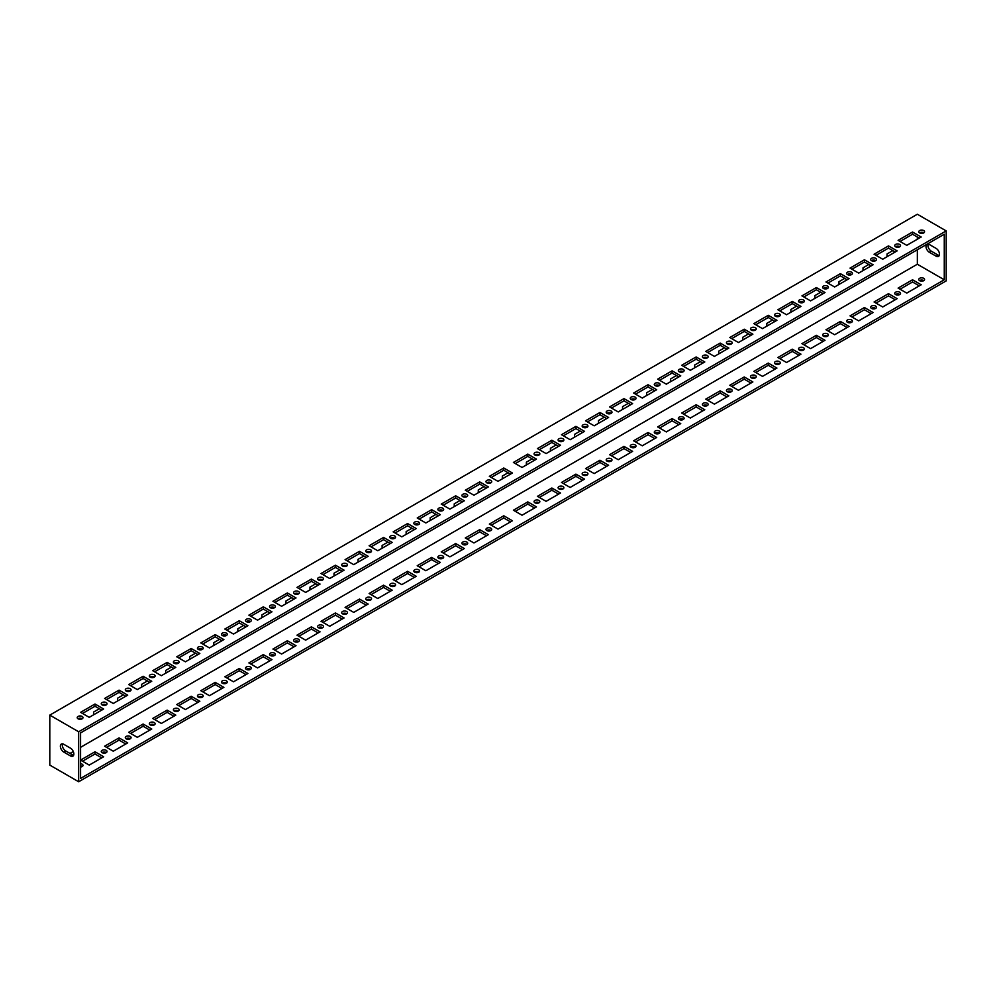 <?xml version="1.0" encoding="UTF-8"?>
<svg xmlns="http://www.w3.org/2000/svg" width="996" height="996" viewBox="0 0 996 996"><rect width="100%" height="100%" fill="white"/><g stroke="black" fill="none" stroke-linecap="round" stroke-linejoin="round"><path stroke-width="1.49" d="M49.8 715.116L49.8 765.09L78.659 781.76L78.659 731.774L49.8 715.116L917.341 214.24L946.2 230.91L946.2 280.884L78.659 781.76M899.674 246.659L898.865 247.133M892.814 250.619L887.05 253.955L887.05 256.731M851.58 274.423L850.771 274.896M844.733 278.382L838.956 281.719L838.956 284.495M803.498 302.186L802.676 302.66M796.638 306.146L790.874 309.482L790.874 312.258M755.404 329.95L754.595 330.423M748.544 333.909L742.779 337.246L742.779 340.022M707.309 357.713L706.5 358.187M700.462 361.673L694.685 365.009L694.685 367.785M659.228 385.489L658.418 385.95M652.368 389.436L646.603 392.773L646.603 395.549M611.133 413.253L610.324 413.714M604.273 417.2L598.509 420.536L598.509 423.312M563.039 441.016L562.23 441.477M556.191 444.975L550.415 448.3L550.415 451.076M508.097 472.739L502.333 476.063L502.333 478.839M99.339 708.729L93.562 712.065L93.562 714.842M106.186 704.782L105.377 705.243M147.42 680.965L141.656 684.302L141.656 687.078M154.28 677.006L153.471 677.479M195.515 653.202L189.738 656.538L189.738 659.315M202.362 649.243L201.553 649.716M243.609 625.438L237.832 628.775L237.832 631.551M250.457 621.479L249.647 621.952M291.691 597.675L285.927 601.011L285.927 603.788M298.551 593.716L297.742 594.189M339.785 569.911L334.009 573.248L334.009 576.024M346.633 565.952L345.824 566.425M387.88 542.148L382.103 545.472L382.103 548.248M394.727 538.189L393.918 538.662M435.962 514.384L430.197 517.708L430.197 520.485M442.822 510.425L442.012 510.898M484.056 486.621L478.279 489.945L478.279 492.721M490.904 482.662L490.094 483.122M460.015 500.502L454.238 503.827L454.238 506.603M466.863 496.543L466.053 497.004M411.921 528.266L406.144 531.59L406.144 534.366M418.768 524.307L417.959 524.78M363.826 556.029L358.062 559.354L358.062 562.13M370.686 552.07L369.877 552.543M315.744 583.793L309.968 587.13L309.968 589.906M322.592 579.834L321.783 580.307M267.65 611.556L261.873 614.893L261.873 617.669M274.498 607.597L273.688 608.07M219.556 639.32L213.791 642.657L213.791 645.433M226.416 635.361L225.606 635.834M171.474 667.083L165.697 670.42L165.697 673.196M178.321 663.124L177.512 663.597M123.38 694.847L117.603 698.184L117.603 700.96M130.227 690.9L129.418 691.361M82.145 718.664L81.336 719.124M538.998 454.898L538.189 455.359M532.15 458.857L526.374 462.181L526.374 464.958M587.092 427.135L586.283 427.595M580.232 431.081L574.468 434.418L574.468 437.194M635.174 399.371L634.365 399.832M628.327 403.318L622.55 406.654L622.55 409.431M683.268 371.608L682.459 372.068M676.409 375.554L670.644 378.891L670.644 381.667M731.363 343.832L730.554 344.305M724.503 347.791L718.739 351.127L718.739 353.904M779.445 316.068L778.635 316.541M772.597 320.027L766.82 323.364L766.82 326.14M827.539 288.305L826.73 288.778M820.679 292.264L814.915 295.6L814.915 298.377M875.633 260.541L874.812 261.014M868.773 264.5L863.009 267.837L863.009 270.613M928.148 244.07A4.756 2.751 -120 0 0 931.297 251.179L938.02 255.063A4.756 2.751 -120 0 0 939.24 255.499M510.5 521.879L503.777 517.995L491.265 525.216M491.016 530.482A2.888 1.668 0 0 0 486.708 530.482M486.459 535.761L479.723 531.876L467.224 539.097M466.975 544.364A2.888 1.668 0 0 0 462.654 544.364M462.418 549.643L455.682 545.758L443.183 552.979M442.934 558.246A2.888 1.668 0 0 0 438.614 558.246M438.365 563.524L431.642 559.64L419.129 566.861M418.88 572.127A2.888 1.668 0 0 0 414.573 572.127M414.324 577.406L407.588 573.522L395.088 580.743M394.839 586.009A2.888 1.668 0 0 0 390.519 586.009M390.283 591.288L383.547 587.403L371.047 594.624M370.798 599.891A2.888 1.668 0 0 0 366.478 599.891M366.229 605.17L359.506 601.285L346.994 608.506M346.745 613.773A2.888 1.668 0 0 0 342.437 613.773M342.188 619.051L335.453 615.167L322.953 622.388M322.704 627.667A2.888 1.668 0 0 0 318.396 627.667M318.147 632.933L311.412 629.049L298.912 636.27M298.663 641.548A2.888 1.668 0 0 0 294.343 641.548M294.094 646.815L287.371 642.93L274.859 650.151M274.61 655.43A2.888 1.668 0 0 0 270.302 655.43M270.053 660.697L263.317 656.812L250.818 664.033M250.569 669.312A2.888 1.668 0 0 0 246.261 669.312M246.012 674.578L239.277 670.694L226.777 677.915M226.528 683.194A2.888 1.668 0 0 0 222.208 683.194M221.959 688.46L215.236 684.576L202.723 691.797M202.474 697.076A2.888 1.668 0 0 0 198.167 697.076M197.918 702.342L191.182 698.457L178.682 705.678M178.433 710.957A2.888 1.668 0 0 0 174.126 710.957M173.877 716.236L167.141 712.339L154.641 719.56M154.392 724.839A2.888 1.668 0 0 0 150.072 724.839M149.823 730.118L143.1 726.221L130.588 733.442M130.339 738.721A2.888 1.668 0 0 0 126.031 738.721M125.782 744L119.047 740.103L106.547 747.324M106.298 752.603A2.888 1.668 0 0 0 101.99 752.603M101.741 757.881L95.006 753.984L82.506 761.205M82.257 766.484A2.888 1.668 0 0 0 80.576 765.949M534.553 507.997L527.818 504.113L515.318 511.322M539.11 502.719A2.888 1.668 0 0 0 534.79 502.719M558.594 494.116L551.859 490.231L539.359 497.44M563.151 488.837A2.888 1.668 0 0 0 558.843 488.837M582.635 480.234L575.912 476.349L563.4 483.558M587.204 474.955A2.888 1.668 0 0 0 582.884 474.955M606.689 466.352L599.953 462.468L587.453 469.676M611.245 461.073A2.888 1.668 0 0 0 606.925 461.073M630.729 452.47L623.994 448.574L611.494 455.795M635.286 447.192A2.888 1.668 0 0 0 630.978 447.192M654.77 438.589L648.047 434.692L635.535 441.913M659.34 433.31A2.888 1.668 0 0 0 655.019 433.31M678.824 424.707L672.088 420.81L659.589 428.031M683.38 419.428A2.888 1.668 0 0 0 679.06 419.428M702.865 410.825L696.129 406.928L683.63 414.149M707.421 405.546A2.888 1.668 0 0 0 703.114 405.546M726.906 396.943L720.17 393.047L707.67 400.268M731.475 391.665A2.888 1.668 0 0 0 727.155 391.665M750.959 383.049L744.224 379.165L731.724 386.386M755.516 377.783A2.888 1.668 0 0 0 751.196 377.783M775 369.167L768.265 365.283L755.765 372.504M779.557 363.901A2.888 1.668 0 0 0 775.249 363.901M799.041 355.286L792.306 351.401L779.806 358.622M803.61 350.019A2.888 1.668 0 0 0 799.29 350.019M823.094 341.404L816.359 337.52L803.859 344.74M827.651 336.138A2.888 1.668 0 0 0 823.331 336.138M847.135 327.522L840.4 323.638L827.9 330.859M851.692 322.256A2.888 1.668 0 0 0 847.384 322.256M871.176 313.64L864.441 309.756L851.941 316.977M875.745 308.374A2.888 1.668 0 0 0 871.425 308.374M895.23 299.759L888.494 295.874L875.994 303.095M899.786 294.48A2.888 1.668 0 0 0 895.466 294.48M919.271 285.877L912.535 281.993L900.035 289.214M923.827 280.598A2.888 1.668 0 0 0 919.52 280.598M63.744 752.042A4.756 2.751 60 0 1 60.632 747.847A4.756 2.751 60 0 1 61.366 744.037A4.756 2.751 60 0 1 63.744 744.273L70.479 748.158A4.756 2.751 60 0 1 73.592 752.354A4.756 2.751 60 0 1 72.857 756.163A4.756 2.751 60 0 1 70.479 755.939L63.744 752.042L65.674 750.934L72.397 754.819A4.756 2.751 -120 0 0 73.617 755.267M78.659 731.774L946.2 230.91M498 481.342L489.347 476.349L503.777 468.008L512.43 473.013L498 481.342M486.82 480.433A2.888 1.668 180 0 1 489.97 480.072A2.888 1.668 180 0 1 491.75 481.616A2.888 1.668 180 0 1 488.862 483.284A2.888 1.668 180 0 1 485.973 481.616A2.888 1.668 180 0 1 486.82 480.433M473.959 495.224L465.294 490.231L479.723 481.902L488.376 486.895L473.959 495.224M462.779 494.315A2.888 1.668 180 0 1 465.929 493.954A2.888 1.668 180 0 1 467.709 495.498A2.888 1.668 180 0 1 464.821 497.166A2.888 1.668 180 0 1 461.932 495.498A2.888 1.668 180 0 1 462.779 494.315M449.906 509.105L441.253 504.113L455.682 495.784L464.335 500.776L449.906 509.105M438.726 508.209A2.888 1.668 180 0 1 441.875 507.836A2.888 1.668 180 0 1 443.668 509.379A2.888 1.668 180 0 1 440.767 511.048A2.888 1.668 180 0 1 437.879 509.379A2.888 1.668 180 0 1 438.726 508.209M425.865 522.987L417.212 517.995L431.642 509.666L440.294 514.658L425.865 522.987M414.685 522.091A2.888 1.668 180 0 1 417.834 521.73A2.888 1.668 180 0 1 419.615 523.261A2.888 1.668 180 0 1 416.726 524.929A2.888 1.668 180 0 1 413.838 523.261A2.888 1.668 180 0 1 414.685 522.091M401.824 536.869L393.159 531.876L407.588 523.547L416.241 528.54L401.824 536.869M390.644 535.973A2.888 1.668 180 0 1 393.794 535.611A2.888 1.668 180 0 1 395.574 537.143A2.888 1.668 180 0 1 392.685 538.811A2.888 1.668 180 0 1 389.797 537.143A2.888 1.668 180 0 1 390.644 535.973M377.77 550.751L369.118 545.758L383.547 537.429L392.2 542.422L377.77 550.751M366.59 549.854A2.888 1.668 180 0 1 369.74 549.493A2.888 1.668 180 0 1 371.533 551.025A2.888 1.668 180 0 1 368.632 552.693A2.888 1.668 180 0 1 365.744 551.025A2.888 1.668 180 0 1 366.59 549.854M353.729 564.632L345.077 559.64L359.506 551.311L368.159 556.303L353.729 564.632M342.549 563.736A2.888 1.668 180 0 1 345.699 563.375A2.888 1.668 180 0 1 347.48 564.906A2.888 1.668 180 0 1 344.591 566.587A2.888 1.668 180 0 1 341.703 564.906A2.888 1.668 180 0 1 342.549 563.736M329.688 578.514L321.023 573.522L335.453 565.193L344.106 570.185L329.688 578.514M318.508 577.618A2.888 1.668 180 0 1 321.658 577.257A2.888 1.668 180 0 1 323.439 578.801A2.888 1.668 180 0 1 320.55 580.469A2.888 1.668 180 0 1 317.662 578.801A2.888 1.668 180 0 1 318.508 577.618M305.635 592.396L296.982 587.403L311.412 579.074L320.065 584.067L305.635 592.396M294.455 591.5A2.888 1.668 180 0 1 297.605 591.138A2.888 1.668 180 0 1 299.398 592.682A2.888 1.668 180 0 1 296.497 594.351A2.888 1.668 180 0 1 293.608 592.682A2.888 1.668 180 0 1 294.455 591.5M281.594 606.278L272.941 601.285L287.371 592.956L296.024 597.949L281.594 606.278M270.414 605.381A2.888 1.668 180 0 1 273.564 605.02A2.888 1.668 180 0 1 275.344 606.564A2.888 1.668 180 0 1 272.456 608.232A2.888 1.668 180 0 1 269.567 606.564A2.888 1.668 180 0 1 270.414 605.381M257.553 620.159L248.888 615.167L263.317 606.838L271.97 611.83L257.553 620.159M246.373 619.263A2.888 1.668 180 0 1 249.523 618.902A2.888 1.668 180 0 1 251.303 620.446A2.888 1.668 180 0 1 248.415 622.114A2.888 1.668 180 0 1 245.526 620.446A2.888 1.668 180 0 1 246.373 619.263M233.5 634.041L224.847 629.049L239.277 620.72L247.929 625.712L233.5 634.041M222.32 633.145A2.888 1.668 180 0 1 225.47 632.784A2.888 1.668 180 0 1 227.262 634.328A2.888 1.668 180 0 1 224.361 635.996A2.888 1.668 180 0 1 221.473 634.328A2.888 1.668 180 0 1 222.32 633.145M209.459 647.923L200.806 642.93L215.236 634.601L223.888 639.594L209.459 647.923M198.279 647.027A2.888 1.668 180 0 1 201.429 646.665A2.888 1.668 180 0 1 203.209 648.209A2.888 1.668 180 0 1 200.321 649.878A2.888 1.668 180 0 1 197.432 648.209A2.888 1.668 180 0 1 198.279 647.027M185.418 661.805L176.753 656.812L191.182 648.483L199.847 653.476L185.418 661.805M174.238 660.908A2.888 1.668 180 0 1 177.388 660.547A2.888 1.668 180 0 1 179.168 662.091A2.888 1.668 180 0 1 176.28 663.759A2.888 1.668 180 0 1 173.391 662.091A2.888 1.668 180 0 1 174.238 660.908M161.364 675.699L152.712 670.694L167.141 662.365L175.794 667.37L161.364 675.699M150.184 674.79A2.888 1.668 180 0 1 153.334 674.429A2.888 1.668 180 0 1 155.127 675.973A2.888 1.668 180 0 1 152.226 677.641A2.888 1.668 180 0 1 149.338 675.973A2.888 1.668 180 0 1 150.184 674.79M137.323 689.581L128.671 684.576L143.1 676.247L151.753 681.252L137.323 689.581M126.143 688.672A2.888 1.668 180 0 1 129.293 688.311A2.888 1.668 180 0 1 131.074 689.855A2.888 1.668 180 0 1 128.185 691.523A2.888 1.668 180 0 1 125.297 689.855A2.888 1.668 180 0 1 126.143 688.672M113.283 703.462L104.617 698.457L119.047 690.128L127.712 695.133L113.283 703.462M102.102 702.553A2.888 1.668 180 0 1 105.252 702.192A2.888 1.668 180 0 1 107.033 703.736A2.888 1.668 180 0 1 104.144 705.405A2.888 1.668 180 0 1 101.256 703.736A2.888 1.668 180 0 1 102.102 702.553M89.229 717.344L80.576 712.339L95.006 704.01L103.659 709.015L89.229 717.344M78.049 716.435A2.888 1.668 180 0 1 81.199 716.074A2.888 1.668 180 0 1 82.992 717.618A2.888 1.668 180 0 1 80.091 719.286A2.888 1.668 180 0 1 77.202 717.618A2.888 1.668 180 0 1 78.049 716.435M513.388 462.455L527.818 454.126L536.471 459.131L522.041 467.46L513.388 462.455M534.914 452.67A2.888 1.668 180 0 1 538.064 452.309A2.888 1.668 180 0 1 539.844 453.852A2.888 1.668 180 0 1 536.956 455.521A2.888 1.668 180 0 1 534.068 453.852A2.888 1.668 180 0 1 534.914 452.67M537.429 448.574L551.859 440.244L560.511 445.249L546.094 453.578L537.429 448.574M558.955 438.788A2.888 1.668 180 0 1 562.105 438.427A2.888 1.668 180 0 1 563.885 439.971A2.888 1.668 180 0 1 560.997 441.639A2.888 1.668 180 0 1 558.109 439.971A2.888 1.668 180 0 1 558.955 438.788M561.483 434.692L575.912 426.363L584.565 431.368L570.135 439.697L561.483 434.692M582.996 424.906A2.888 1.668 180 0 1 586.146 424.545A2.888 1.668 180 0 1 587.939 426.089A2.888 1.668 180 0 1 585.038 427.757A2.888 1.668 180 0 1 582.15 426.089A2.888 1.668 180 0 1 582.996 424.906M585.524 420.81L599.953 412.481L608.606 417.486L594.176 425.815L585.524 420.81M607.05 411.024A2.888 1.668 180 0 1 610.199 410.663A2.888 1.668 180 0 1 611.98 412.207A2.888 1.668 180 0 1 609.091 413.875A2.888 1.668 180 0 1 606.203 412.207A2.888 1.668 180 0 1 607.05 411.024M609.564 406.928L623.994 398.599L632.647 403.604L618.23 411.933L609.564 406.928M631.091 397.143A2.888 1.668 180 0 1 634.24 396.781A2.888 1.668 180 0 1 636.021 398.325A2.888 1.668 180 0 1 633.132 399.994A2.888 1.668 180 0 1 630.244 398.325A2.888 1.668 180 0 1 631.091 397.143M633.618 393.047L648.047 384.717L656.7 389.722L642.271 398.051L633.618 393.047M655.131 383.261A2.888 1.668 180 0 1 658.281 382.9A2.888 1.668 180 0 1 660.074 384.444A2.888 1.668 180 0 1 657.173 386.112A2.888 1.668 180 0 1 654.285 384.444A2.888 1.668 180 0 1 655.131 383.261M657.659 379.165L672.088 370.836L680.741 375.841L666.312 384.17L657.659 379.165M679.185 369.379A2.888 1.668 180 0 1 682.335 369.018A2.888 1.668 180 0 1 684.115 370.562A2.888 1.668 180 0 1 681.227 372.23A2.888 1.668 180 0 1 678.338 370.562A2.888 1.668 180 0 1 679.185 369.379M681.7 365.283L696.129 356.954L704.782 361.959L690.365 370.288L681.7 365.283M703.226 355.497A2.888 1.668 180 0 1 706.376 355.136A2.888 1.668 180 0 1 708.156 356.68A2.888 1.668 180 0 1 705.268 358.348A2.888 1.668 180 0 1 702.379 356.68A2.888 1.668 180 0 1 703.226 355.497M705.753 351.401L720.17 343.072L728.835 348.077L714.406 356.406L705.753 351.401M727.267 341.616A2.888 1.668 180 0 1 730.417 341.255A2.888 1.668 180 0 1 732.209 342.798A2.888 1.668 180 0 1 729.309 344.467A2.888 1.668 180 0 1 726.42 342.798A2.888 1.668 180 0 1 727.267 341.616M729.794 337.52L744.224 329.19L752.876 334.183L738.447 342.512L729.794 337.52M751.32 327.734A2.888 1.668 180 0 1 754.47 327.373A2.888 1.668 180 0 1 756.25 328.917A2.888 1.668 180 0 1 753.362 330.585A2.888 1.668 180 0 1 750.474 328.917A2.888 1.668 180 0 1 751.32 327.734M753.835 323.638L768.265 315.309L776.917 320.301L762.5 328.63L753.835 323.638M775.361 313.852A2.888 1.668 180 0 1 778.511 313.491A2.888 1.668 180 0 1 780.291 315.035A2.888 1.668 180 0 1 777.403 316.703A2.888 1.668 180 0 1 774.515 315.035A2.888 1.668 180 0 1 775.361 313.852M777.888 309.756L792.306 301.427L800.971 306.419L786.541 314.748L777.888 309.756M799.402 299.97A2.888 1.668 180 0 1 802.552 299.609A2.888 1.668 180 0 1 804.345 301.153A2.888 1.668 180 0 1 801.444 302.821A2.888 1.668 180 0 1 798.555 301.153A2.888 1.668 180 0 1 799.402 299.97M801.929 295.874L816.359 287.545L825.012 292.538L810.582 300.867L801.929 295.874M823.455 286.089A2.888 1.668 180 0 1 826.605 285.728A2.888 1.668 180 0 1 828.386 287.271A2.888 1.668 180 0 1 825.497 288.94A2.888 1.668 180 0 1 822.609 287.271A2.888 1.668 180 0 1 823.455 286.089M825.97 281.993L840.4 273.663L849.053 278.656L834.636 286.985L825.97 281.993M847.496 272.207A2.888 1.668 180 0 1 850.646 271.846A2.888 1.668 180 0 1 852.427 273.39A2.888 1.668 180 0 1 849.538 275.058A2.888 1.668 180 0 1 846.65 273.39A2.888 1.668 180 0 1 847.496 272.207M850.024 268.111L864.441 259.782L873.106 264.774L858.677 273.103L850.024 268.111M871.537 258.325A2.888 1.668 180 0 1 874.687 257.964A2.888 1.668 180 0 1 876.48 259.508A2.888 1.668 180 0 1 873.579 261.176A2.888 1.668 180 0 1 870.691 259.508A2.888 1.668 180 0 1 871.537 258.325M874.065 254.229L888.494 245.9L897.147 250.892L882.717 259.221L874.065 254.229M895.591 244.443A2.888 1.668 180 0 1 898.741 244.082A2.888 1.668 180 0 1 900.521 245.614A2.888 1.668 180 0 1 897.633 247.294A2.888 1.668 180 0 1 894.744 245.614A2.888 1.668 180 0 1 895.591 244.443M898.106 240.347L912.535 232.018L921.188 237.011L906.771 245.34L898.106 240.347M919.632 230.562A2.888 1.668 180 0 1 922.782 230.201A2.888 1.668 180 0 1 924.562 231.732A2.888 1.668 180 0 1 921.673 233.4A2.888 1.668 180 0 1 918.785 231.732A2.888 1.668 180 0 1 919.632 230.562M69.994 753.437L73.293 751.532M80.576 747.324L917.341 264.226L917.341 249.784M917.341 239.239L917.341 237.011M80.576 732.894L944.27 234.234L944.27 279.776L80.576 778.424L80.576 732.894M936.103 256.171L929.368 252.287A4.756 2.751 60 0 1 926.255 248.091A4.756 2.751 60 0 1 926.99 244.269A4.756 2.751 60 0 1 929.368 244.506L936.103 248.402A4.756 2.751 60 0 1 939.216 252.586A4.756 2.751 60 0 1 938.481 256.408A4.756 2.751 60 0 1 936.103 256.171L938.02 255.063M498 529.1L512.43 520.771L503.777 515.766L489.347 524.095L498 529.1M503.777 517.995L503.777 515.766M490.904 530.557A2.888 1.668 180 0 1 487.754 530.918A2.888 1.668 180 0 1 485.973 529.374A2.888 1.668 180 0 1 488.862 527.706A2.888 1.668 180 0 1 491.75 529.374A2.888 1.668 180 0 1 490.904 530.557M473.959 542.982L488.376 534.653L479.723 529.648L465.294 537.977L473.959 542.982M479.723 531.876L479.723 529.648M466.863 544.439A2.888 1.668 180 0 1 463.713 544.8A2.888 1.668 180 0 1 461.932 543.256A2.888 1.668 180 0 1 464.821 541.587A2.888 1.668 180 0 1 467.709 543.256A2.888 1.668 180 0 1 466.863 544.439M449.906 556.864L464.335 548.535L455.682 543.53L441.253 551.859L449.906 556.864M455.682 545.758L455.682 543.53M442.822 558.32A2.888 1.668 180 0 1 439.672 558.681A2.888 1.668 180 0 1 437.879 557.138A2.888 1.668 180 0 1 440.767 555.469A2.888 1.668 180 0 1 443.668 557.138A2.888 1.668 180 0 1 442.822 558.32M425.865 570.745L440.294 562.416L431.642 557.411L417.212 565.74L425.865 570.745M431.642 559.64L431.642 557.411M418.768 572.202A2.888 1.668 180 0 1 415.618 572.563A2.888 1.668 180 0 1 413.838 571.019A2.888 1.668 180 0 1 416.726 569.351A2.888 1.668 180 0 1 419.615 571.019A2.888 1.668 180 0 1 418.768 572.202M401.824 584.627L416.241 576.298L407.588 571.293L393.159 579.622L401.824 584.627M407.588 573.522L407.588 571.293M394.727 586.084A2.888 1.668 180 0 1 391.577 586.445A2.888 1.668 180 0 1 389.797 584.901A2.888 1.668 180 0 1 392.685 583.233A2.888 1.668 180 0 1 395.574 584.901A2.888 1.668 180 0 1 394.727 586.084M377.77 598.509L392.2 590.18L383.547 585.175L369.118 593.516L377.77 598.509M383.547 587.403L383.547 585.175M370.686 599.966A2.888 1.668 180 0 1 367.536 600.327A2.888 1.668 180 0 1 365.744 598.783A2.888 1.668 180 0 1 368.632 597.114A2.888 1.668 180 0 1 371.533 598.783A2.888 1.668 180 0 1 370.686 599.966M353.729 612.391L368.159 604.062L359.506 599.069L345.077 607.398L353.729 612.391M359.506 601.285L359.506 599.069M346.633 613.847A2.888 1.668 180 0 1 343.483 614.208A2.888 1.668 180 0 1 341.703 612.665A2.888 1.668 180 0 1 344.591 610.996A2.888 1.668 180 0 1 347.48 612.665A2.888 1.668 180 0 1 346.633 613.847M329.688 626.272L344.106 617.943L335.453 612.951L321.023 621.28L329.688 626.272M335.453 615.167L335.453 612.951M322.592 627.729A2.888 1.668 180 0 1 319.442 628.09A2.888 1.668 180 0 1 317.662 626.546A2.888 1.668 180 0 1 320.55 624.878A2.888 1.668 180 0 1 323.439 626.546A2.888 1.668 180 0 1 322.592 627.729M305.635 640.154L320.065 631.825L311.412 626.833L296.982 635.162L305.635 640.154M311.412 629.049L311.412 626.833M298.551 641.611A2.888 1.668 180 0 1 295.401 641.972A2.888 1.668 180 0 1 293.608 640.428A2.888 1.668 180 0 1 296.497 638.76A2.888 1.668 180 0 1 299.398 640.428A2.888 1.668 180 0 1 298.551 641.611M281.594 654.036L296.024 645.707L287.371 640.714L272.941 649.043L281.594 654.036M287.371 642.93L287.371 640.714M274.498 655.493A2.888 1.668 180 0 1 271.348 655.854A2.888 1.668 180 0 1 269.567 654.31A2.888 1.668 180 0 1 272.456 652.641A2.888 1.668 180 0 1 275.344 654.31A2.888 1.668 180 0 1 274.498 655.493M257.553 667.918L271.97 659.589L263.317 654.596L248.888 662.925L257.553 667.918M263.317 656.812L263.317 654.596M250.457 669.374A2.888 1.668 180 0 1 247.307 669.735A2.888 1.668 180 0 1 245.526 668.192A2.888 1.668 180 0 1 248.415 666.523A2.888 1.668 180 0 1 251.303 668.192A2.888 1.668 180 0 1 250.457 669.374M233.5 681.799L247.929 673.47L239.277 668.478L224.847 676.807L233.5 681.799M239.277 670.694L239.277 668.478M226.416 683.256A2.888 1.668 180 0 1 223.266 683.617A2.888 1.668 180 0 1 221.473 682.086A2.888 1.668 180 0 1 224.361 680.405A2.888 1.668 180 0 1 227.262 682.086A2.888 1.668 180 0 1 226.416 683.256M209.459 695.681L223.888 687.352L215.236 682.36L200.806 690.689L209.459 695.681M215.236 684.576L215.236 682.36M202.362 697.138A2.888 1.668 180 0 1 199.212 697.499A2.888 1.668 180 0 1 197.432 695.967A2.888 1.668 180 0 1 200.321 694.299A2.888 1.668 180 0 1 203.209 695.967A2.888 1.668 180 0 1 202.362 697.138M185.418 709.563L199.847 701.234L191.182 696.241L176.753 704.57L185.418 709.563M191.182 698.457L191.182 696.241M178.321 711.02A2.888 1.668 180 0 1 175.172 711.381A2.888 1.668 180 0 1 173.391 709.849A2.888 1.668 180 0 1 176.28 708.181A2.888 1.668 180 0 1 179.168 709.849A2.888 1.668 180 0 1 178.321 711.02M161.364 723.445L175.794 715.116L167.141 710.123L152.712 718.452L161.364 723.445M167.141 712.339L167.141 710.123M154.28 724.901A2.888 1.668 180 0 1 151.131 725.262A2.888 1.668 180 0 1 149.338 723.731A2.888 1.668 180 0 1 152.226 722.063A2.888 1.668 180 0 1 155.127 723.731A2.888 1.668 180 0 1 154.28 724.901M137.323 737.326L151.753 728.997L143.1 724.005L128.671 732.334L137.323 737.326M143.1 726.221L143.1 724.005M130.227 738.783A2.888 1.668 180 0 1 127.077 739.157A2.888 1.668 180 0 1 125.297 737.613A2.888 1.668 180 0 1 128.185 735.944A2.888 1.668 180 0 1 131.074 737.613A2.888 1.668 180 0 1 130.227 738.783M113.283 751.208L127.712 742.879L119.047 737.887L104.617 746.216L113.283 751.208M119.047 740.103L119.047 737.887M106.186 752.665A2.888 1.668 180 0 1 103.036 753.038A2.888 1.668 180 0 1 101.256 751.494A2.888 1.668 180 0 1 104.144 749.826A2.888 1.668 180 0 1 107.033 751.494A2.888 1.668 180 0 1 106.186 752.665M89.229 765.09L103.659 756.761L95.006 751.768L80.576 760.097L89.229 765.09M95.006 753.984L95.006 751.768M80.576 763.733A2.888 1.668 180 0 1 82.992 765.376A2.888 1.668 180 0 1 82.145 766.559A2.888 1.668 180 0 1 80.576 767.02M513.388 510.213L522.041 515.218L536.471 506.889L527.818 501.884L513.388 510.213M527.818 504.113L527.818 501.884M538.998 502.793A2.888 1.668 180 0 1 535.848 503.154A2.888 1.668 180 0 1 534.068 501.611A2.888 1.668 180 0 1 536.956 499.942A2.888 1.668 180 0 1 539.844 501.611A2.888 1.668 180 0 1 538.998 502.793M537.429 496.332L546.094 501.337L560.511 493.008L551.859 488.003L537.429 496.332M551.859 490.231L551.859 488.003M563.039 488.912A2.888 1.668 180 0 1 559.889 489.273A2.888 1.668 180 0 1 558.109 487.729A2.888 1.668 180 0 1 560.997 486.06A2.888 1.668 180 0 1 563.885 487.729A2.888 1.668 180 0 1 563.039 488.912M561.483 482.45L570.135 487.455L584.565 479.126L575.912 474.121L561.483 482.45M575.912 476.349L575.912 474.121M587.092 475.03A2.888 1.668 180 0 1 583.942 475.391A2.888 1.668 180 0 1 582.15 473.847A2.888 1.668 180 0 1 585.038 472.179A2.888 1.668 180 0 1 587.939 473.847A2.888 1.668 180 0 1 587.092 475.03M585.524 468.568L594.176 473.573L608.606 465.244L599.953 460.239L585.524 468.568M599.953 462.468L599.953 460.239M611.133 461.148A2.888 1.668 180 0 1 607.983 461.509A2.888 1.668 180 0 1 606.203 459.965A2.888 1.668 180 0 1 609.091 458.297A2.888 1.668 180 0 1 611.98 459.965A2.888 1.668 180 0 1 611.133 461.148M609.564 454.686L618.23 459.691L632.647 451.35L623.994 446.357L609.564 454.686M623.994 448.574L623.994 446.357M635.174 447.266A2.888 1.668 180 0 1 632.024 447.627A2.888 1.668 180 0 1 630.244 446.084A2.888 1.668 180 0 1 633.132 444.415A2.888 1.668 180 0 1 636.021 446.084A2.888 1.668 180 0 1 635.174 447.266M633.618 440.805L642.271 445.797L656.7 437.468L648.047 432.476L633.618 440.805M648.047 434.692L648.047 432.476M659.228 433.372A2.888 1.668 180 0 1 656.078 433.746A2.888 1.668 180 0 1 654.285 432.202A2.888 1.668 180 0 1 657.173 430.533A2.888 1.668 180 0 1 660.074 432.202A2.888 1.668 180 0 1 659.228 433.372M657.659 426.923L666.312 431.915L680.741 423.586L672.088 418.594L657.659 426.923M672.088 420.81L672.088 418.594M683.268 419.49A2.888 1.668 180 0 1 680.119 419.864A2.888 1.668 180 0 1 678.338 418.32A2.888 1.668 180 0 1 681.227 416.652A2.888 1.668 180 0 1 684.115 418.32A2.888 1.668 180 0 1 683.268 419.49M681.7 413.041L690.365 418.034L704.782 409.705L696.129 404.712L681.7 413.041M696.129 406.928L696.129 404.712M707.309 405.609A2.888 1.668 180 0 1 704.16 405.97A2.888 1.668 180 0 1 702.379 404.438A2.888 1.668 180 0 1 705.268 402.77A2.888 1.668 180 0 1 708.156 404.438A2.888 1.668 180 0 1 707.309 405.609M705.753 399.159L714.406 404.152L728.835 395.823L720.17 390.83L705.753 399.159M720.17 393.047L720.17 390.83M731.363 391.727A2.888 1.668 180 0 1 728.213 392.088A2.888 1.668 180 0 1 726.42 390.557A2.888 1.668 180 0 1 729.309 388.888A2.888 1.668 180 0 1 732.209 390.557A2.888 1.668 180 0 1 731.363 391.727M729.794 385.278L738.447 390.27L752.876 381.941L744.224 376.949L729.794 385.278M744.224 379.165L744.224 376.949M755.404 377.845A2.888 1.668 180 0 1 752.254 378.206A2.888 1.668 180 0 1 750.474 376.675A2.888 1.668 180 0 1 753.362 375.006A2.888 1.668 180 0 1 756.25 376.675A2.888 1.668 180 0 1 755.404 377.845M753.835 371.396L762.5 376.388L776.917 368.059L768.265 363.067L753.835 371.396M768.265 365.283L768.265 363.067M779.445 363.963A2.888 1.668 180 0 1 776.295 364.324A2.888 1.668 180 0 1 774.515 362.793A2.888 1.668 180 0 1 777.403 361.112A2.888 1.668 180 0 1 780.291 362.793A2.888 1.668 180 0 1 779.445 363.963M777.888 357.514L786.541 362.507L800.971 354.178L792.306 349.185L777.888 357.514M792.306 351.401L792.306 349.185M803.498 350.082A2.888 1.668 180 0 1 800.348 350.443A2.888 1.668 180 0 1 798.555 348.899A2.888 1.668 180 0 1 801.444 347.231A2.888 1.668 180 0 1 804.345 348.899A2.888 1.668 180 0 1 803.498 350.082M801.929 343.632L810.582 348.625L825.012 340.296L816.359 335.303L801.929 343.632M816.359 337.52L816.359 335.303M827.539 336.2A2.888 1.668 180 0 1 824.389 336.561A2.888 1.668 180 0 1 822.609 335.017A2.888 1.668 180 0 1 825.497 333.349A2.888 1.668 180 0 1 828.386 335.017A2.888 1.668 180 0 1 827.539 336.2M825.97 329.751L834.636 334.743L849.053 326.414L840.4 321.422L825.97 329.751M840.4 323.638L840.4 321.422M851.58 322.318A2.888 1.668 180 0 1 848.43 322.679A2.888 1.668 180 0 1 846.65 321.135A2.888 1.668 180 0 1 849.538 319.467A2.888 1.668 180 0 1 852.427 321.135A2.888 1.668 180 0 1 851.58 322.318M850.024 315.869L858.677 320.861L873.106 312.532L864.441 307.54L850.024 315.869M864.441 309.756L864.441 307.54M875.633 308.436A2.888 1.668 180 0 1 872.484 308.797A2.888 1.668 180 0 1 870.691 307.254A2.888 1.668 180 0 1 873.579 305.585A2.888 1.668 180 0 1 876.48 307.254A2.888 1.668 180 0 1 875.633 308.436M874.065 301.987L882.717 306.98L897.147 298.651L888.494 293.658L874.065 301.987M888.494 295.874L888.494 293.658M899.674 294.555A2.888 1.668 180 0 1 896.525 294.916A2.888 1.668 180 0 1 894.744 293.372A2.888 1.668 180 0 1 897.633 291.704A2.888 1.668 180 0 1 900.521 293.372A2.888 1.668 180 0 1 899.674 294.555M898.106 288.105L906.771 293.098L921.188 284.769L912.535 279.776L898.106 288.105M912.535 281.993L912.535 279.776M923.715 280.673A2.888 1.668 180 0 1 920.565 281.034A2.888 1.668 180 0 1 918.785 279.49A2.888 1.668 180 0 1 921.673 277.822A2.888 1.668 180 0 1 924.562 279.49A2.888 1.668 180 0 1 923.715 280.673M62.536 743.838A4.756 2.751 -120 0 0 65.674 750.934M491.265 477.458L503.777 470.237L503.777 468.008M503.777 470.237L510.5 474.121M491.016 482.724A2.888 1.668 -0 0 0 486.82 482.662A2.888 1.668 -0 0 0 486.708 482.724M467.224 491.339L479.723 484.118L479.723 481.902M479.723 484.118L486.459 488.003M466.975 496.606A2.888 1.668 -0 0 0 462.779 496.543A2.888 1.668 -0 0 0 462.654 496.606M443.183 505.221L455.682 498L455.682 495.784M455.682 498L462.418 501.884M442.934 510.5A2.888 1.668 -0 0 0 438.726 510.425A2.888 1.668 -0 0 0 438.614 510.5M419.129 519.103L431.642 511.882L431.642 509.666M431.642 511.882L438.365 515.766M418.88 524.382A2.888 1.668 -0 0 0 414.685 524.307A2.888 1.668 -0 0 0 414.573 524.382M395.088 532.985L407.588 525.764L407.588 523.547M407.588 525.764L414.324 529.648M394.839 538.263A2.888 1.668 -0 0 0 390.644 538.189A2.888 1.668 -0 0 0 390.519 538.263M371.047 546.866L383.547 539.645L383.547 537.429M383.547 539.645L390.283 543.53M370.798 552.145A2.888 1.668 -0 0 0 366.59 552.07A2.888 1.668 -0 0 0 366.478 552.145M346.994 560.748L359.506 553.527L359.506 551.311M359.506 553.527L366.229 557.411M346.745 566.027A2.888 1.668 -0 0 0 342.549 565.952A2.888 1.668 -0 0 0 342.437 566.027M322.953 574.63L335.453 567.409L335.453 565.193M335.453 567.409L342.188 571.293M322.704 579.909A2.888 1.668 -0 0 0 318.508 579.834A2.888 1.668 -0 0 0 318.396 579.909M298.912 588.512L311.412 581.291L311.412 579.074M311.412 581.291L318.147 585.175M298.663 593.79A2.888 1.668 -0 0 0 294.455 593.716A2.888 1.668 -0 0 0 294.343 593.79M274.859 602.393L287.371 595.172L287.371 592.956M287.371 595.172L294.094 599.057M274.61 607.672A2.888 1.668 -0 0 0 270.414 607.597A2.888 1.668 -0 0 0 270.302 607.672M250.818 616.275L263.317 609.054L263.317 606.838M263.317 609.054L270.053 612.951M250.569 621.554A2.888 1.668 -0 0 0 246.373 621.479A2.888 1.668 -0 0 0 246.261 621.554M226.777 630.157L239.277 622.936L239.277 620.72M239.277 622.936L246.012 626.833M226.528 635.436A2.888 1.668 -0 0 0 222.32 635.361A2.888 1.668 -0 0 0 222.208 635.436M202.723 644.038L215.236 636.818L215.236 634.601M215.236 636.818L221.959 640.714M202.474 649.317A2.888 1.668 -0 0 0 198.279 649.243A2.888 1.668 -0 0 0 198.167 649.317M178.682 657.92L191.182 650.699L191.182 648.483M191.182 650.699L197.918 654.596M178.433 663.199A2.888 1.668 -0 0 0 174.238 663.124A2.888 1.668 -0 0 0 174.126 663.199M154.641 671.802L167.141 664.581L167.141 662.365M167.141 664.581L173.877 668.478M154.392 677.081A2.888 1.668 -0 0 0 150.184 677.006A2.888 1.668 -0 0 0 150.072 677.081M130.588 685.684L143.1 678.475L143.1 676.247M143.1 678.475L149.823 682.36M130.339 690.963A2.888 1.668 -0 0 0 126.143 690.9A2.888 1.668 -0 0 0 126.031 690.963M106.547 699.566L119.047 692.357L119.047 690.128M119.047 692.357L125.782 696.241M106.298 704.844A2.888 1.668 -0 0 0 102.102 704.782A2.888 1.668 -0 0 0 101.99 704.844M82.506 713.447L95.006 706.239L95.006 704.01M95.006 706.239L101.741 710.123M82.257 718.726A2.888 1.668 -0 0 0 78.049 718.664A2.888 1.668 -0 0 0 77.937 718.726M527.818 454.126L527.818 456.355L534.553 460.239M515.318 463.576L527.818 456.355M539.11 454.96A2.888 1.668 -0 0 0 534.914 454.898A2.888 1.668 -0 0 0 534.79 454.96M551.859 440.244L551.859 442.473L558.594 446.357M539.359 449.694L551.859 442.473M563.151 441.079A2.888 1.668 -0 0 0 558.955 441.016A2.888 1.668 -0 0 0 558.843 441.079M575.912 426.363L575.912 428.591L582.635 432.476M563.4 435.812L575.912 428.591M587.204 427.197A2.888 1.668 -0 0 0 582.996 427.135A2.888 1.668 -0 0 0 582.884 427.197M599.953 412.481L599.953 414.71L606.689 418.594M587.453 421.93L599.953 414.71M611.245 413.315A2.888 1.668 -0 0 0 607.05 413.253A2.888 1.668 -0 0 0 606.925 413.315M623.994 398.599L623.994 400.828L630.729 404.712M611.494 408.036L623.994 400.828M635.286 399.433A2.888 1.668 -0 0 0 631.091 399.371A2.888 1.668 -0 0 0 630.978 399.433M648.047 384.717L648.047 386.946L654.77 390.83M635.535 394.155L648.047 386.946M659.34 385.552A2.888 1.668 -0 0 0 655.131 385.489A2.888 1.668 -0 0 0 655.019 385.552M672.088 370.836L672.088 373.064L678.824 376.949M659.589 380.273L672.088 373.064M683.38 371.67A2.888 1.668 -0 0 0 679.185 371.608A2.888 1.668 -0 0 0 679.06 371.67M696.129 356.954L696.129 359.183L702.865 363.067M683.63 366.391L696.129 359.183M707.421 357.788A2.888 1.668 -0 0 0 703.226 357.713A2.888 1.668 -0 0 0 703.114 357.788M720.17 343.072L720.17 345.288L726.906 349.185M707.67 352.509L720.17 345.288M731.475 343.906A2.888 1.668 -0 0 0 727.267 343.832A2.888 1.668 -0 0 0 727.155 343.906M744.224 329.19L744.224 331.407L750.959 335.303M731.724 338.628L744.224 331.407M755.516 330.025A2.888 1.668 -0 0 0 751.32 329.95A2.888 1.668 -0 0 0 751.196 330.025M768.265 315.309L768.265 317.525L775 321.422M755.765 324.746L768.265 317.525M779.557 316.143A2.888 1.668 -0 0 0 775.361 316.068A2.888 1.668 -0 0 0 775.249 316.143M792.306 301.427L792.306 303.643L799.041 307.54M779.806 310.864L792.306 303.643M803.61 302.261A2.888 1.668 -0 0 0 799.402 302.186A2.888 1.668 -0 0 0 799.29 302.261M816.359 287.545L816.359 289.761L823.094 293.658M803.859 296.982L816.359 289.761M827.651 288.379A2.888 1.668 -0 0 0 823.455 288.305A2.888 1.668 -0 0 0 823.331 288.379M840.4 273.663L840.4 275.88L847.135 279.764M827.9 283.101L840.4 275.88M851.692 274.498A2.888 1.668 -0 0 0 847.496 274.423A2.888 1.668 -0 0 0 847.384 274.498M864.441 259.782L864.441 261.998L871.176 265.882M851.941 269.219L864.441 261.998M875.745 260.616A2.888 1.668 -0 0 0 871.537 260.541A2.888 1.668 -0 0 0 871.425 260.616M888.494 245.9L888.494 248.116L895.23 252M875.994 255.337L888.494 248.116M899.786 246.734A2.888 1.668 -0 0 0 895.591 246.659A2.888 1.668 -0 0 0 895.466 246.734M912.535 232.018L912.535 234.234L919.271 238.119M900.035 241.455L912.535 234.234M923.827 232.852A2.888 1.668 -0 0 0 919.632 232.778A2.888 1.668 -0 0 0 919.52 232.852M944.27 279.776L917.341 264.226M929.368 252.287L931.297 251.179M72.397 754.819L70.479 755.939"/></g></svg>
